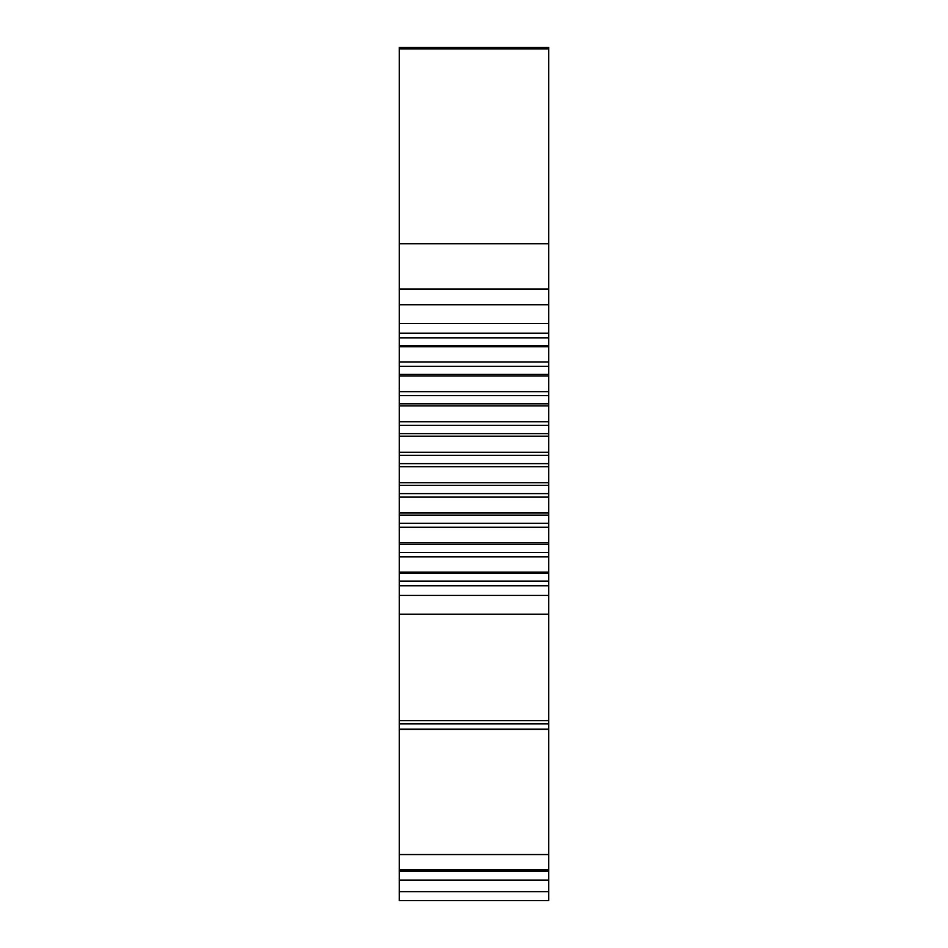 <?xml version="1.0" encoding="UTF-8"?>
<svg xmlns="http://www.w3.org/2000/svg" width="948" height="948" viewBox="0 0 948 948"><rect width="100%" height="100%" fill="white"/><g stroke="black" fill="none" stroke-linecap="round" stroke-linejoin="round"><path stroke-width="1.42" d="M548.714 47.4L399.286 47.4L399.286 900.6L548.714 900.6L548.714 47.4L399.286 47.4M548.714 720.622L399.286 720.622M548.714 585.757L399.286 585.757M548.714 572.165L399.286 572.165M548.714 556.879L399.286 556.879M548.714 542.908L399.286 542.908M548.714 527.254L399.286 527.254M548.714 513.01L399.286 513.01M548.714 497.119L399.286 497.119M548.714 482.71L399.286 482.71M548.714 466.689L399.286 466.689M548.714 452.232L399.286 452.232M548.714 436.21L399.286 436.21M548.714 421.801L399.286 421.801M548.714 405.91L399.286 405.91M548.714 391.666L399.286 391.666M548.714 376.012L399.286 376.012M548.714 362.041L399.286 362.041M548.714 346.755L399.286 346.755M548.714 333.163L399.286 333.163M548.714 891.665L399.286 891.665M548.714 880.159L399.286 880.159M548.714 871.094L399.286 871.094M548.714 869.683L399.286 869.683M548.714 854.551L399.286 854.551M548.714 729.486L399.286 729.486M548.714 723.834L399.286 723.834M548.714 614.185L399.286 614.185M548.714 595.427L399.286 595.427M548.714 581.077L399.286 581.077M548.714 573.232L399.286 573.232M548.714 552.554L399.286 552.554M548.714 544.484L399.286 544.484M548.714 523.32L399.286 523.32M548.714 515.108L399.286 515.108M548.714 493.612L399.286 493.612M548.714 485.293L399.286 485.293M548.714 463.631L399.286 463.631M548.714 455.289L399.286 455.289M548.714 433.627L399.286 433.627M548.714 425.308L399.286 425.308M548.714 403.812L399.286 403.812M548.714 395.6L399.286 395.6M548.714 374.436L399.286 374.436M548.714 366.366L399.286 366.366M548.714 345.688L399.286 345.688M548.714 337.844L399.286 337.844M548.714 323.493L399.286 323.493M548.714 304.735L399.286 304.735M548.714 289.01L399.286 289.01M548.714 243.719L399.286 243.719M548.714 48.858L399.286 48.858M548.714 729.19L399.286 729.19"/></g></svg>
